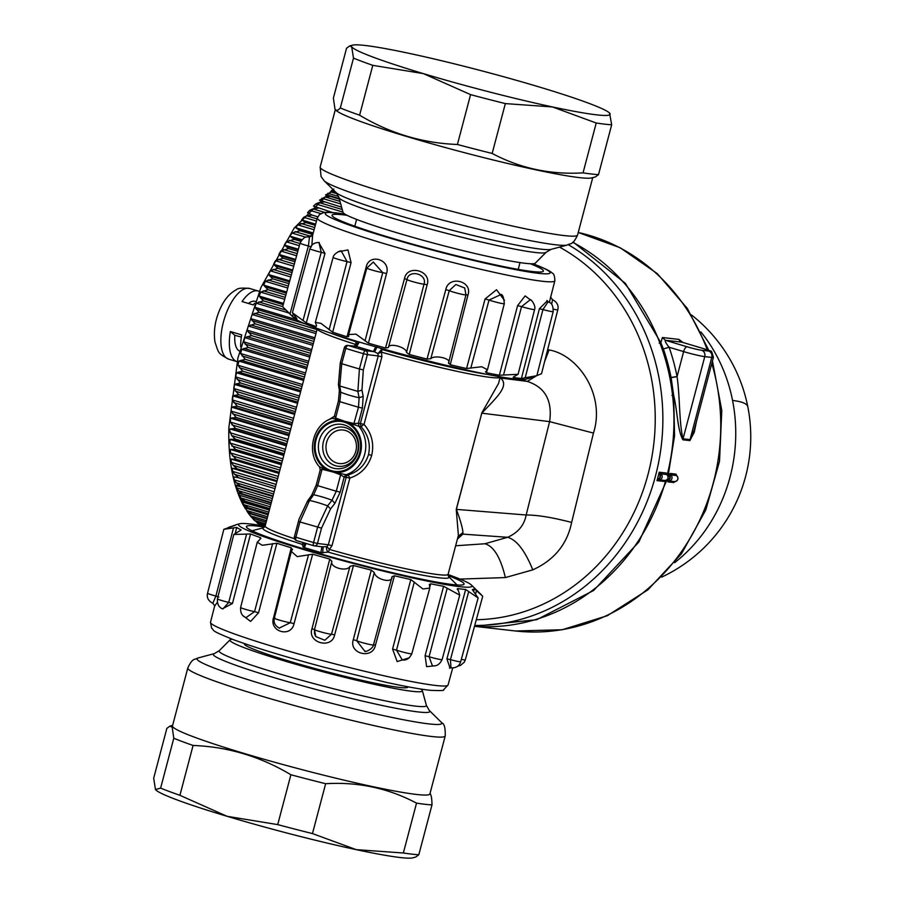 <?xml version="1.0" encoding="UTF-8"?>
<svg xmlns="http://www.w3.org/2000/svg" width="903" height="903" viewBox="0 0 903 903"><rect width="100%" height="100%" fill="white"/><g stroke="black" fill="none" stroke-linecap="round" stroke-linejoin="round"><path stroke-width="1.35" d="M239.555 351.098A26.097 11.129 106.7 0 1 234.803 335.295L241.349 337.056M255.256 301.342L254.702 301.241A26.097 11.129 106.7 0 0 248.449 303.464M347.057 215.32A109.308 7.551 14.8 0 0 332.169 215.817A109.308 7.551 14.8 0 0 348.377 223.854A109.308 7.551 14.8 0 0 462.652 257.31A109.308 7.551 14.8 0 0 543.019 271.521A109.308 7.551 14.8 0 0 530.321 263.732M551.056 249.375A111.961 7.732 14.8 0 1 441.849 227.556A111.961 7.732 14.8 0 1 336.119 192.576L338.986 197.61L343.016 212.363A99.522 6.874 14.8 0 0 343.072 212.51A99.522 6.874 14.8 0 0 438.35 244.374A99.522 6.874 14.8 0 0 535.287 263.168L546.078 252.332L551.056 249.375L567.231 245.052C570.199 242.952 572.536 245.988 577.57 235.028L592.74 177.631M311.862 245.232L312.573 235.604M296.906 318.793L296.726 318.77A123.722 8.545 -165.2 0 1 292.527 316.389L282.65 306.738L300.056 243.133A8.895 0.61 14.8 0 0 308.397 245.966L309.503 236.97L312.63 235.491M316.501 325.419L316.174 326.604A123.722 8.545 -165.2 0 1 309.424 324.121A123.722 8.545 -165.2 0 1 306.298 322.902L324.967 253.404L318.748 242.501M348.739 336.458L347.012 336.763A123.722 8.545 -165.2 0 1 332.654 332.202L351.064 262.638L347.994 249.928L337.903 251.858M464.785 288.023L455.834 284.524L449.231 290.642L445.8 289.592L427.04 359.067A123.722 8.545 -165.2 0 1 409.251 354.473L406.508 352.418L424.004 284.14C427.638 274.015 408.766 268.902 406.982 279.524L404.476 278.632L385.513 348.039A123.722 8.545 -165.2 0 1 368.413 343.174L386.552 273.53C391.101 259.409 368.751 252.716 366.11 267.412L367.397 268.022M404.476 278.632C407.163 263.981 431.95 270.697 427.142 284.772L409.251 354.473M445.8 289.592C448.667 275.02 472.901 280.957 467.957 295.021L450.236 364.744L448.509 363.029L465.959 294.852A8.895 0.61 14.8 0 1 458.701 293.554A8.895 0.61 14.8 0 1 449.231 290.642L430.799 358.683C434.783 354.473 452.245 358.751 448.509 363.029L448.441 363.209M500.849 294.581L489.02 300.056L485.08 298.961L466.569 368.514A123.722 8.545 -165.2 0 1 450.236 364.744M485.08 298.961L496.526 289.728L504.484 300.428M530.14 299.819L521.562 306.625L517.588 305.62L499.359 375.242A123.722 8.545 -165.2 0 1 486.446 372.758L485.972 371.404L487.473 369.722L481.683 366.731L466.569 368.514M517.588 305.62L525.128 295.902L531.63 300.767M548.189 301.692L542.94 309.548L539.407 308.77L521.426 378.447A123.722 8.545 -165.2 0 1 518.988 378.21A123.722 8.545 -165.2 0 1 513.502 377.544L513.13 377.296M539.407 308.77L547.184 300.925M529.937 377.939A123.722 8.545 -165.2 0 1 529.056 378.346A123.722 8.545 -165.2 0 1 528.142 378.515L528.097 378.515M549.374 302.291L554.848 280.777A122.853 8.488 14.8 0 1 468.104 266.272A122.853 8.488 14.8 0 1 335.656 227.691A122.853 8.488 14.8 0 1 317.303 218.018L319.448 214.575L323.703 212.555L327.507 212.216L344.709 213.988M284.208 308.363L293.994 318.003A120.72 8.341 14.8 0 0 311.433 326.31A120.72 8.341 14.8 0 0 434.749 362.554A120.72 8.341 14.8 0 0 525.749 379.226L529.056 378.346M553.426 309.165A8.895 0.61 14.8 0 0 557.817 309.774L541.529 373.684L536.867 375.614M528.153 378.481L536.856 375.693L521.426 378.447M513.683 376.856L518.085 374.316L499.359 375.242M485.464 371.98L485.972 371.404M427.04 359.067L430.799 358.683M406.508 352.418C406.745 347.237 388.888 342.384 388.392 347.508L385.513 348.039M368.413 343.174L356.008 334.155L348.648 334.539L348.716 335.972M332.654 332.202L320.881 323.33L315.328 322.416L316.547 325.475M386.552 273.53L382.737 272.627L373.278 262.028M351.064 262.638L347.045 261.565L341.357 251.147M306.298 322.902L292.403 312.765L296.794 318.522M324.967 253.404L321.22 252.309L318.94 242.523M551.643 304.311L552.523 299.706C557.049 302.042 558.81 305.395 557.817 309.774M358.288 341.752L355.68 346.221L357.035 345.172L355.838 341.018M380.219 348.129L381.732 349.438A3.262 0.914 -74 0 1 381.484 352.17L377.917 353.626L381.732 349.438A96.249 6.648 14.8 0 0 413.179 358.006A96.249 6.648 14.8 0 0 486.977 374.339M334.979 109.105C336.142 111.024 337.914 110.651 340.318 107.976A145.191 10.035 14.8 0 0 359.608 115.189L372.781 65.332L423.372 73.617A133.779 9.244 -165.2 0 1 351.696 46.821L349.608 45.974L346.549 48.243L333.376 98.1L334.979 109.105L336.108 110.392A133.125 9.199 14.8 0 0 461.817 151.975A133.125 9.199 14.8 0 0 591.668 177.914L595.461 176.898L598.508 174.629L611.681 124.772L609.536 113.044M330.114 332.891A96.249 6.648 14.8 0 0 355.556 341.594A3.262 1.84 -72.5 0 1 355.748 344.472A3.262 1.4 -127.1 0 1 356.188 346.086M356.053 346.312L348.276 345.499A3.262 2.98 -84.1 0 0 347.779 345.409L356.606 346.481L359.292 342.056M356.606 346.481A101.644 7.021 14.8 0 0 373.447 351.527L375.671 346.831M373.447 351.527L374.689 351.922L377.262 346.278M374.689 351.922L377.917 353.626L378.222 355.963L367.363 354.619A3.262 2.901 -83 0 0 365.399 350.635A101.147 6.987 14.8 0 1 348.276 345.499A3.262 1.671 -72.8 0 0 345.77 348.411A104.409 7.213 14.8 0 0 363.457 353.705A3.262 1.095 -73.8 0 1 365.399 350.635L374.056 351.696M359.608 115.189C389.983 133.396 422.581 143.159 457.415 144.48A145.191 10.035 14.8 0 0 492.169 153.454C520.23 168.364 550.525 174.832 583.045 172.868A145.191 10.035 14.8 0 0 598.508 174.629M500.014 377.826A107.671 7.438 -165.2 0 1 500.612 378.064L499.991 377.905M544.554 361.798L549.069 349.946C578.315 354.947 605.687 395.119 593.452 433.09L549.622 421.633C552.568 400.639 545.119 387.229 527.284 381.393L500.612 378.064C509.743 385.773 496.571 397.512 481.784 413.168L456.252 509.371L458.385 535.377L448.114 574.285A94.623 6.535 14.8 0 1 360.286 557.828A94.623 6.535 14.8 0 1 329.369 549.408A3.262 0.914 -74 0 1 328.184 552.117L321.502 552.726A100.007 6.908 -165.2 0 1 320.904 552.546A100.007 6.908 -165.2 0 1 304.334 547.59A100.007 6.908 -165.2 0 1 303.792 547.421L302.008 544.283A3.262 2.844 -167.3 0 0 304.593 543.03M332.011 545.638L328.331 544.78L326.909 546.654L329.369 549.408L332.011 545.638L349.856 478.059C360.861 474.368 368.142 466.783 371.709 455.326C374.26 443.633 371.709 433.316 364.044 424.387L381.901 356.809L381.484 352.17A94.623 6.535 14.8 0 0 412.4 360.602A94.623 6.535 14.8 0 0 500.217 377.059L498.512 383.527L481.671 413.156M354.315 346.086L355.748 344.472A94.623 6.535 14.8 0 1 317.258 328.715L317.303 328.478M334.392 416.283L328.557 419.895M340.318 107.976L353.491 58.119A145.191 10.035 14.8 0 0 372.781 65.332M492.169 153.454L505.341 103.597L552.467 106.938A133.779 9.244 -165.2 0 0 610.056 113.744A133.779 9.244 -165.2 0 0 609.897 113.473A133.779 9.244 -165.2 0 0 609.491 112.999A133.779 9.244 -165.2 0 0 538.233 86.677A133.779 9.244 -165.2 0 0 409.138 53.356A133.779 9.244 -165.2 0 0 352.678 45.15A133.779 9.244 -165.2 0 0 351.538 46.55A133.779 9.244 -165.2 0 0 351.696 46.821L353.491 58.119M457.415 144.48L470.587 94.623A145.191 10.035 14.8 0 0 505.341 103.597M583.045 172.868L596.228 123.011L552.467 106.938A133.779 9.244 -165.2 0 1 423.372 73.617L470.587 94.623M596.228 123.011A145.191 10.035 14.8 0 0 611.681 124.772M593.452 433.09L571.644 522.431C567.152 544.283 554.205 560.097 532.793 569.849L505.375 577.57C500.601 557.535 493.772 546.259 484.922 543.753L507.599 537.296C518.029 532.68 524.225 525.253 526.167 515.003L549.622 421.633L481.784 413.168L456.365 509.382C460.451 520.388 462.641 528.108 462.946 532.533L462.855 534.124L457.99 536.901M532.793 569.849C525.015 550.661 516.618 539.813 507.599 537.296L462.855 534.124L457.426 539.057M303.306 542.635A3.262 1.84 -72.5 0 1 302.008 544.283A96.249 6.648 14.8 0 1 263.721 527.657L265.143 525.941A94.623 6.535 14.8 0 0 294.559 538.764M371.709 455.326L368.503 454.615C365.264 464.921 358.491 471.693 348.208 474.922L349.856 478.059L344.178 477.032L346.041 474.73A29.37 26.48 -83.5 0 0 364.699 454.175A29.37 26.48 -83.5 0 0 358.841 426.284L344.506 421.227L332.383 418.36C313.318 423.372 305.745 452.268 319.56 466.93L320.238 469.876M368.503 454.615C370.761 444.084 368.255 434.749 360.974 426.611L364.044 424.387L360.365 423.53L378.222 355.963L381.901 356.809M535.851 376.179L527.284 381.393L520.692 379.474M549.069 349.946L547.669 349.585M484.922 543.753L455.643 545.773M347.779 345.409A3.262 3.262 0 0 0 344.291 347.813L340.25 363.108L341.729 363.695L339.799 385.999L357.87 391.405L359.112 397.726L358.491 407.219L362.385 408.133L363.187 396.372L361.956 390.062L357.87 391.405L359.417 368.988L363.457 353.705L367.363 354.619L363.322 369.914L361.956 390.062M338.715 401.045L339.889 401.654L340.736 392.218L339.799 385.999L338.422 384.464L340.25 363.108M362.385 408.133L358.401 423.225L360.365 423.53L360.974 426.611L359.01 426.318L358.401 423.225L354.168 423.597L344.506 421.227L335.566 418.033L334.663 416.114M448.498 576.475L448.509 576.486A96.249 6.648 14.8 0 1 359.631 560.695A96.249 6.648 14.8 0 1 328.184 552.117A3.262 1.727 71.7 0 1 326.649 549.385A3.262 1.727 71.7 0 1 326.909 546.654L322.495 546.812L323.172 546.936L322.676 552.941M359.01 426.318L358.31 423.202M319.56 466.93L340.634 474.831L344.178 477.032L340.194 492.124L334.923 503.321L330.543 508.942L327.631 505.861L317.608 527.239L313.567 542.534A3.262 1.095 106.2 0 0 313.77 545.739A3.262 1.095 106.2 0 0 313.849 545.751A3.262 2.901 -83 0 0 317.472 543.448L328.331 544.78L346.188 477.213A3.262 2.901 95 0 1 348.208 474.922L346.21 474.741M571.644 522.431C552.264 517.419 537.116 514.947 526.167 515.003L456.252 509.371M505.375 577.57L460.011 579.083M264.545 527.07A112.57 7.777 14.8 0 0 256.599 526.02A112.57 7.777 14.8 0 0 246.53 527.183A112.57 7.777 14.8 0 0 334.403 557.772A112.57 7.777 14.8 0 0 453.893 584.681A112.57 7.777 14.8 0 0 463.679 584.557A112.57 7.777 14.8 0 0 448.08 575.561M305.474 543.29L302.945 547.037M321.886 546.642L320.904 552.546M306.083 543.471L304.334 547.59M322.382 468.104L317.698 485.633L313.657 494.742L309.56 500.454A104.409 61.483 36.8 0 1 327.631 505.861L332.022 500.239L336.3 491.209L340.634 474.831L340.679 473.578L331.209 471.58A26.108 23.546 -83.5 0 0 360.478 453.171A26.108 23.546 -83.5 0 0 344.506 421.227A26.108 23.546 -83.5 0 0 315.237 439.626A26.108 23.546 -83.5 0 0 331.209 471.58L322.021 469.255L320.238 469.865L316.231 485.046L311.682 495.273M298.724 521.336L299.92 521.945L309.56 500.454L307.37 502.012M353.581 424.726L358.491 407.219A104.409 7.213 -165.2 0 1 339.889 401.654L335.284 419.252M340.679 473.578L346.041 474.73L344.088 477.032M448.057 574.522A120.72 8.341 -165.2 0 1 471.377 584.997A120.72 8.341 -165.2 0 1 461.038 586.803A120.72 8.341 -165.2 0 1 322.145 554.927A120.72 8.341 -165.2 0 1 239.622 523.774A120.72 8.341 -165.2 0 1 249.442 523.898A120.72 8.341 -165.2 0 1 265.076 526.178M667.069 479.753L638.906 541.924L593.677 590.46L536.653 619.706L474.515 626.253A201.967 182.146 -83.5 0 0 530.287 621.061A201.967 182.146 -83.5 0 0 665.725 480.43M667.227 474.797A201.967 182.146 -83.5 0 0 572.773 242.32M666.865 474.504L666.222 473.014L659.224 472.213L660.804 473.77L659.958 474.922L659.224 472.213A201.967 182.146 -83.5 0 1 657 480.633L660.522 479.482L659.461 478.251A203.277 183.32 -83.5 0 0 660.206 475.429L659.958 474.922M663.998 481.423L665.139 480.486L659.201 479.82L658.998 478.556L657 480.633L663.998 481.423L665.206 480.486M235.435 525.061L228.493 527.386M240.83 530.354L240.966 529.813A123.722 8.545 -165.2 0 1 236.767 527.431L223.842 529.316L235.243 525.275A123.722 8.545 -165.2 0 1 236.315 524.654L239.622 523.774M259.985 539.373L260.414 537.646A123.722 8.545 -165.2 0 1 253.664 535.163A123.722 8.545 -165.2 0 1 250.537 533.955L233.821 534.486L241.09 530.038M451.026 667.848L450.992 667.848C456.173 668.096 459.401 666.053 460.677 661.73L478.127 597.967L465.666 589.49A123.722 8.545 -165.2 0 1 463.228 589.264A123.722 8.545 -165.2 0 1 457.742 588.587L459.74 595.122L443.599 586.284A123.722 8.545 -165.2 0 1 430.686 583.801L429.467 585.268L429.783 588.067L422.954 588.993L410.82 579.557A123.722 8.545 -165.2 0 1 394.476 575.787L375.456 645.114C372.804 659.811 348.569 653.874 353.299 639.685L371.28 570.109A123.722 8.545 -165.2 0 1 353.491 565.515L334.641 634.865C331.852 649.562 307.065 642.834 311.986 628.725L329.753 559.081A123.722 8.545 -165.2 0 1 312.652 554.216L294.051 623.623C291.003 638.263 268.654 631.569 273.609 617.505L291.251 547.805A123.722 8.545 -165.2 0 1 276.894 543.256L262.242 545.288L257.253 542.184L260.03 539.339L260.414 537.646L260.967 538.414M291.251 547.805L292.211 549.837L292.504 549.295M312.652 554.216L297.234 556.62L291.33 551.44L292.211 549.837M329.753 559.081L331.886 561.373C329.414 567.456 347.283 572.299 350.003 566.283L331.514 634.233A8.895 0.61 -165.2 0 1 322.134 632.269A8.895 0.61 -165.2 0 1 314.492 629.617L315.757 636.57L324.82 640.261L331.514 634.233L334.641 634.865M353.491 565.515L350.003 566.283M371.28 570.109L374.293 572.558C375.321 579.534 392.782 583.812 392.004 576.893L373.458 644.945A8.895 0.61 -165.2 0 1 366.2 643.658A8.895 0.61 -165.2 0 1 356.73 640.746L364.778 651.176L365.625 651.187M394.476 575.787L392.049 576.645M429.354 584.32L429.467 585.268M457.437 589.693L457.245 588.824M478.127 597.967L472.325 589.614M457.821 666.087L460.44 665.443L464.277 662.204L465.316 659.867L482.721 596.262L474.357 588.767A123.722 8.545 -165.2 0 1 472.382 589.557L472.337 589.738M482.721 596.262L480.972 594.456M666.956 474.606L660.804 473.77L661.775 474.775L660.206 475.429A1.953 1.761 -83.5 0 1 659.461 478.251L658.998 478.556M666.222 473.014A1.309 1.174 -83.5 0 0 666.73 474.436A3.262 2.946 -83.5 0 1 665.139 480.486L664.935 480.509M222.443 608.78L232.466 603.497L228.719 602.414A8.895 0.61 -165.2 0 1 217.431 598.824L233.821 534.486M214.812 605.778L217.296 602.38M449.965 667.927L446.906 658.863L465.666 589.49M434.478 665.838L426.611 666.651L425.087 655.725L443.599 586.284M409.398 657.756L397.151 661.572L392.579 649.065L410.82 579.557M242.693 615.44L250.605 621.422L258.563 612.731L254.544 611.67A8.895 0.61 -165.2 0 1 245.39 609.333A8.895 0.61 -165.2 0 1 240.616 607.493L257.231 542.297M671.945 395.514L673.672 395.39L674.552 435.957L668.051 476.095M682.871 439.806L683.04 438.813C679.09 423.767 680.049 397.06 677.058 376.653L671.121 377.646L673.672 395.39C677.363 410.301 677.419 429.952 682.871 439.806L689.881 440.608L694.26 432.289L696.574 421.035M659.201 343.129L660.849 342.666L625.407 283.361L573.112 242.038M212.837 603.283L215.896 596.059A8.895 0.61 -165.2 0 1 207.555 593.226L223.842 529.316M217.431 598.824C217.115 604.254 218.944 607.629 222.894 608.961L228.719 602.414L246.553 534.305M246.022 617.596L254.544 611.67L272.616 543.617M279.219 628.093L290.235 622.72A8.895 0.61 -165.2 0 1 280.506 620.429A8.895 0.61 -165.2 0 1 274.32 618.194L291.308 551.552M402.275 659.924L396.519 650.16L392.579 649.065M432.368 665.725L429.072 656.718L425.087 655.725M450.202 667.204L449.536 668.152L450.992 667.848L450.439 659.641L446.906 658.863M674.744 481.626L669.055 480.938L669.27 479.369A203.277 183.32 -83.5 0 0 670.015 476.536L668.322 476.152L670.15 473.454L676.031 474.131L676.674 475.61M667.927 481.875A1.309 1.174 -83.5 0 1 669.055 480.938A3.262 2.946 -83.5 0 0 670.658 474.888L676.652 475.599C678.819 478.432 678.266 480.43 674.97 481.604L673.807 482.541L667.927 481.875L667.577 478.951L669.27 479.369A1.953 1.761 -83.5 0 0 670.015 476.536L670.658 474.888L670.15 473.454M669.868 377.883L671.087 377.477A202.216 182.361 -83.5 0 0 663.355 348.953L662.204 349.337M660.849 342.666L663.355 348.953L669.123 347.26C665.996 343.388 664.743 341.063 665.353 340.284L662.396 337.519L660.849 342.666M677.058 376.653L683.616 351.594A5.226 2.224 -73.3 0 1 687.194 346.82L665.353 340.284L681.878 342.158A5.226 4.707 96.5 0 1 678.921 339.404L682.871 342.44M669.834 377.714L677.047 376.483A207.193 186.853 96.5 0 0 669.123 347.26L683.616 351.594A16.31 1.129 14.8 0 0 704.758 356.629L683.04 438.813L690.05 439.603L711.756 357.43A16.31 1.129 14.8 0 0 713.404 357.362L694.068 430.528L689.881 440.608M687.194 346.82A11.096 0.768 14.8 0 0 701.563 350.24A5.226 4.707 -83.5 0 1 704.758 356.629L711.756 357.43A5.226 4.707 -83.5 0 0 708.573 351.03A11.096 0.768 14.8 0 0 703.719 348.693L682.296 342.282M407.919 686.788L407.851 687.081A84.51 5.836 -165.2 0 1 328.963 672.272A84.51 5.836 -165.2 0 1 244.736 644.629A84.51 5.836 -165.2 0 1 244.442 643.918L244.521 643.613M420.663 689.012A99.522 6.874 -165.2 0 1 422.006 690.084A99.522 6.874 -165.2 0 1 422.356 690.637A99.522 6.874 -165.2 0 1 331.378 673.977A99.522 6.874 -165.2 0 1 230.276 640.916A99.522 6.874 -165.2 0 1 230.073 639.832A99.522 6.874 -165.2 0 1 232.342 639.256M333.975 190.465L331.503 190.488M331.728 190.454L333.873 189.02M335.103 191.583L331.232 192.012L325.509 194.98M339.404 199.145L325.69 194.98M339.246 198.547L327.371 195.048M330.363 196.436L325.136 196.933L319.504 200.195M341.594 207.171L319.639 200.206M322.134 200.68L321.265 200.421M324.222 201.967L319.019 202.565L315.745 203.943L313.522 206.11M332.236 212.419L313.589 206.132M318.093 208.187L312.935 208.875L309.706 210.286L307.562 212.713L312.009 215.061L306.885 215.84L303.724 217.284L301.602 219.926L305.982 222.578L297.809 224.881L295.721 227.737L300.067 230.683L291.996 233.064L289.953 236.123L294.265 239.351L286.319 241.801L284.321 245.029L288.61 248.551L280.788 251.023L278.858 254.432L283.124 258.224L275.438 260.719L273.575 264.274L277.842 268.338L270.29 270.832L268.507 274.523L272.774 278.846L265.369 281.307L263.665 285.134L267.954 289.694L260.685 292.12L259.082 296.049L263.394 300.846L256.283 303.205L254.77 307.223L259.116 312.246L252.163 314.526L250.763 318.612L255.154 323.85L248.336 326.017L247.061 330.159L251.508 335.589L244.848 337.643L243.686 341.808L248.201 347.429L241.688 349.337L240.649 353.524L245.244 359.304L238.889 361.065L237.974 365.241L242.647 371.167L236.451 372.758L235.672 376.912L240.435 382.962L234.396 384.362L233.753 388.471L238.618 394.634L232.714 395.841L232.218 399.894L237.184 406.147L231.439 407.129L231.078 411.102L236.157 417.434L230.547 418.179L230.333 422.062L235.536 428.44L230.062 428.959L229.543 430.02L231.687 435.585L235.322 439.129L229.994 439.389L230.062 443.023L235.525 449.457L230.31 449.446L230.525 452.934L236.134 459.356L231.044 459.085L231.405 462.415L233.279 465.35L237.15 468.804L232.173 468.251L232.681 471.4L234.611 474.346L238.573 477.755L233.696 476.908L234.34 479.865L236.349 482.812L240.379 486.153L235.615 485.024L238.471 490.713L242.58 493.975L237.907 492.553L240.966 497.993L245.164 501.188L240.57 499.461L243.833 504.642L248.111 507.746L243.596 505.725L248.325 512.656L251.406 513.626L247.05 510.624L244.758 507.802L268.089 514.789M272.909 496.537L237.083 485.78M271.193 503.061L239.34 493.456M269.647 508.92L241.981 500.51M332.959 189.461L294.164 228.098L260.967 287.402L237.929 357.893L228.843 427.875C228.132 459.762 232.997 485.633 243.426 505.488L243.596 505.725M266.148 522.137L255.041 518.819L250.616 515.918L246.959 511.312M251.079 516.821L248.235 513.141L267.04 518.774M255.041 518.819L252.005 517.679L250.65 516.2M265.347 525.174L259.003 523.277L254.499 520.489L251.96 517.645M253.506 519.541L258.021 523.063L265.324 525.253M260.041 525.332L256.937 522.611M429.907 793.918A133.125 9.199 -165.2 0 1 305.632 770.586A133.125 9.199 -165.2 0 1 172.958 727.028A133.125 9.199 -165.2 0 1 172.496 725.91L187.801 667.972A133.125 9.199 -165.2 0 0 188.264 669.089A133.125 9.199 14.8 0 0 320.937 712.648A133.125 9.199 14.8 0 0 445.213 735.979L429.907 793.918M172.631 725.369L169.911 726.102L172.191 727.242L173.794 738.236L160.621 788.105A145.191 10.035 -165.2 0 0 179.911 795.317L227.138 816.323L277.718 824.608A145.191 10.035 -165.2 0 0 312.472 833.582L356.233 849.644L403.348 852.996L416.531 803.139C388.459 788.229 358.175 781.75 325.644 783.714A145.191 10.035 -165.2 0 1 290.89 774.751C260.515 756.545 227.917 746.781 193.084 745.46A145.191 10.035 -165.2 0 1 173.794 738.236M429.997 793.342C431.262 794.866 431.927 798.726 431.984 804.9A145.191 10.035 -165.2 0 1 416.531 803.139M169.911 726.102L166.852 728.371L153.679 778.228L155.474 789.527L160.621 788.105M431.984 804.9L418.811 854.757A145.191 10.035 -165.2 0 1 403.348 852.996M155.835 789.956A133.779 9.244 14.8 0 0 155.88 790.001A133.779 9.244 14.8 0 0 227.138 816.323A133.779 9.244 14.8 0 0 356.233 849.644A133.779 9.244 14.8 0 0 412.694 857.85L415.764 857.026L418.811 854.757M325.644 783.714L312.472 833.582M290.89 774.751L277.718 824.608M193.084 745.46L179.911 795.317M228.673 359.146A36.865 15.723 -73.3 0 1 221.528 348.298A36.865 15.723 -73.3 0 1 228.628 307.697A36.865 15.723 -73.3 0 1 249.826 288.508C242.094 287.718 237.602 288.147 236.326 289.795C229.96 293.069 224.712 299.062 220.603 307.788C215.185 319.56 213.311 330.995 214.982 342.09C218.819 353.175 217.555 353.242 228.673 359.146L237.094 361.674A36.865 15.723 -73.3 0 1 230.005 350.838A36.865 15.723 -73.3 0 1 230.378 331.525L241.688 334.911A36.865 15.723 -73.3 0 0 240.638 346.797M259.263 291.409A36.865 15.723 -73.3 0 0 258.314 291.048A36.865 15.723 -73.3 0 0 242.049 301.546L253.359 304.932A36.865 15.723 -73.3 0 1 254.477 303.352M234.803 335.295L230.378 331.525M344.811 214.056A116.318 8.037 14.8 0 0 342.643 222.612A116.318 8.037 14.8 0 0 497.756 265.967A116.318 8.037 14.8 0 0 532.894 263.755M293.114 314.21L292.527 316.389M347.012 336.763L366.11 267.412M486.446 372.758L487.01 370.535M338.986 197.61A107.186 7.405 14.8 0 0 339.043 197.768A107.186 7.405 14.8 0 0 441.669 232.094A107.186 7.405 14.8 0 0 546.078 252.332M530.084 299.785L530.038 299.762C530.693 298.43 536.19 305.632 534.599 309.515A8.895 0.61 14.8 0 1 521.562 306.625L503.581 374.79M500.804 294.547L500.646 294.434C502.553 294.164 503.772 297.245 504.303 303.69A8.895 0.61 14.8 0 1 498.501 302.753A8.895 0.61 14.8 0 1 489.02 300.056L470.802 368.164M465.869 294.728L467.957 295.021M388.392 347.508L406.982 279.524A8.895 0.61 14.8 0 0 414.635 282.176A8.895 0.61 14.8 0 0 424.004 284.14L427.142 284.772M373.345 262.017L366.821 268.089A8.895 0.61 14.8 0 0 372.995 270.336A8.895 0.61 14.8 0 0 382.737 272.627L365.049 340.86M341.413 251.158L341.515 251.158C341.887 249.747 333.602 253.303 333.117 257.4A8.895 0.61 14.8 0 0 337.891 259.24A8.895 0.61 14.8 0 0 347.045 261.565L329.121 329.753M319.323 242.591L319.007 242.523C314.458 242.388 311.433 244.453 309.921 248.731A8.895 0.61 14.8 0 0 321.22 252.309L303.058 320.43M311.411 246.959L308.397 245.966L290.01 314.018M547.004 301.907L546.958 300.507L548.155 301.67C549.498 303.126 553.087 301.704 553.178 311.637A8.895 0.61 14.8 0 1 542.94 309.548L525.185 377.781M336.119 192.576L324.2 180.837A126.601 8.748 14.8 0 0 443.745 220.388A126.601 8.748 14.8 0 0 567.231 245.052M577.57 235.028A133.125 9.199 14.8 0 1 450.258 210.907A133.125 9.199 14.8 0 1 320.238 167.597A133.125 9.199 -165.2 0 1 320.159 167.021L335.329 109.602M462.946 532.533L458.126 536.382M344.291 347.813L345.77 348.411L341.729 363.695A104.409 7.213 14.8 0 0 359.417 368.988L363.322 369.914M339.37 390.66L340.736 392.218A104.409 71.687 -9.8 0 0 359.112 397.726L363.187 396.372M330.543 508.942L321.513 528.153L317.472 543.448L313.567 542.534A104.409 7.213 -165.2 0 1 295.879 537.229A3.262 1.671 -72.8 0 0 296.59 540.592A3.262 1.671 -72.8 0 0 296.726 540.626A101.147 6.987 -165.2 0 0 313.702 545.705M559.521 247.106A196.572 177.281 96.5 0 1 653.682 444.818A196.572 177.281 96.5 0 1 515.399 614.254A196.572 177.281 96.5 0 1 476.299 619.729M311.693 495.25L307.584 500.962L299.04 519.18L294.401 536.642L295.879 537.229L299.92 521.945L321.513 528.153M340.194 492.124L336.3 491.209A104.409 7.213 14.8 0 1 317.698 485.633L316.231 485.046M334.923 503.321L332.022 500.239A104.409 61.483 -143.2 0 0 313.657 494.742L311.479 496.3M474.73 625.44A201.967 182.146 -83.5 0 0 519.191 619.808A201.967 182.146 -83.5 0 0 660.973 448.08A201.967 182.146 -83.5 0 0 568.314 244.724M316.05 439.874A25.171 22.699 -83.5 0 0 331.446 470.677A25.171 22.699 -83.5 0 0 359.665 452.934A25.171 22.699 -83.5 0 0 344.269 422.13A25.171 22.699 -83.5 0 0 316.05 439.874M319.199 440.687A22.338 20.148 -83.5 0 0 332.868 468.025A22.338 20.148 -83.5 0 0 357.915 452.279A22.338 20.148 -83.5 0 0 344.246 424.929A22.338 20.148 -83.5 0 0 319.199 440.687M214.779 605.495L210.512 622.223A122.853 8.488 14.8 0 0 228.865 631.886A122.853 8.488 14.8 0 0 336.83 664.337A122.853 8.488 14.8 0 0 436.95 685.603A122.853 8.488 14.8 0 0 448.057 684.982A122.853 8.488 14.8 0 0 448.069 684.959L452.708 667.972M250.537 533.955L232.466 603.497M236.767 527.431L235.344 532.973M233.505 527.894L215.896 596.059L218.921 597.052M474.357 588.767L473.623 591.488M429.862 586.803L430.686 583.801M276.894 543.256L258.563 612.731M273.609 617.505L274.896 618.126M308.544 554.735L290.235 622.72L294.051 623.623M311.986 628.725L314.492 629.617L331.886 561.373M353.299 639.685L356.73 640.746L374.293 572.558M375.456 645.114L373.368 644.821M414.296 582.029L396.519 650.16A8.895 0.61 -165.2 0 0 406 652.846A8.895 0.61 -165.2 0 0 411.802 653.783L429.749 588.203M447.075 588.666L429.072 656.718A8.895 0.61 -165.2 0 0 442.098 659.608L459.717 595.19M468.68 591.646L450.439 659.641A8.895 0.61 -165.2 0 0 460.677 661.73M476.513 590.63L475.655 593.802M465.316 659.867A8.895 0.61 -165.2 0 1 461.331 659.348M323.443 441.59A19.708 17.767 -83.5 0 0 335.498 465.711A19.708 17.767 -83.5 0 0 357.588 451.816A19.708 17.767 -83.5 0 0 345.544 427.695A19.708 17.767 -83.5 0 0 323.443 441.59M660.522 479.482A3.262 2.946 -83.5 0 0 661.775 474.775M326.593 442.402A16.875 15.216 -83.5 0 0 336.921 463.058A16.875 15.216 -83.5 0 0 355.838 451.161A16.875 15.216 -83.5 0 0 345.522 430.505A16.875 15.216 -83.5 0 0 326.593 442.402M712.444 360.974L721.79 410.493L719.522 461.241L705.774 510.037L681.415 553.821L647.914 589.817L607.324 615.699L562.23 629.752L515.511 630.983A201.967 182.146 -83.5 0 0 716.598 382.906A201.967 182.146 -83.5 0 0 711.801 363.424M678.921 339.404L662.396 337.519M707.241 349.8A201.967 182.146 -83.5 0 0 578.236 232.489L620.169 247.738L657.26 273.598L687.364 308.499L708.799 350.364M673.807 482.541L674.936 481.604A3.262 2.946 -83.5 0 0 676.539 475.554A1.309 1.174 96.5 0 1 676.031 474.131M708.573 351.03L701.563 350.24M681.81 342.135L703.889 348.727A5.226 2.224 106.7 0 0 703.719 348.693M674.586 562.716A154.989 139.773 -83.5 0 0 732.559 400.469A154.989 139.773 -83.5 0 0 700.841 331.886M661.707 577.107A154.989 154.989 0 0 0 747.819 406.813A154.989 22.293 168.8 0 0 732.559 400.469M337.158 193.795L331.232 192.012M338.625 196.504L327.857 193.276M340.025 201.392L325.136 196.933M340.713 203.92L321.795 198.265M342.237 209.519L319.019 202.565M342.937 212.081L315.745 203.943M324.674 212.397L312.935 208.875M320.791 213.605L309.706 210.286M309.097 213.21L307.562 212.713M317.766 216.788L312.009 215.061M317.066 218.898L306.885 215.84M316.468 221.1L303.724 217.284M315.632 224.125L301.602 219.926M315.587 224.316L303.092 220.58M315.294 225.366L305.982 222.578M314.695 227.556L300.913 223.436M314.097 229.757L297.809 224.881M313.217 232.985L295.721 227.737M313.127 233.313L297.177 228.538M312.799 234.498L300.067 230.683M309.221 235.852L295.033 231.608M305.869 237.218L291.996 233.064M301.918 239.701L289.953 236.123M301.568 240.119L291.376 237.071M300.789 241.315L294.265 239.351M299.943 243.528L289.287 240.333M299.344 245.695L286.319 241.801M298.374 249.239L284.321 245.029M298.204 249.86L285.72 246.124M297.809 251.305L288.61 248.551M297.189 253.619L283.689 249.578M296.602 255.763L280.788 251.023M295.586 259.443L278.858 254.432M295.383 260.211L280.235 255.673M294.954 261.768L283.124 258.224M294.322 264.094L278.271 259.285M293.746 266.193L275.438 260.719M292.696 270.008L273.575 264.274M292.448 270.9L274.941 265.663M291.996 272.582L277.842 268.338M291.353 274.907L273.045 269.433M290.789 276.973L270.29 270.832M289.728 280.878L268.507 274.523M289.445 281.917L269.85 276.047M288.96 283.689L272.774 278.846M288.317 286.025L268.044 279.953M287.775 288.023L265.369 281.307M286.68 292.019L263.665 285.134M286.353 293.182L265.008 286.793M285.845 295.055L267.954 289.694M285.213 297.369L263.292 290.811M284.682 299.311L260.685 292.12M283.565 303.385L259.082 296.049M283.215 304.661L260.425 297.832M282.684 306.625L263.394 300.846M285.958 310.09L258.811 301.952M288.892 312.98L256.283 303.205M296.353 319.673L254.77 307.223M305.112 323.816L256.113 309.142M317.021 329.595L259.116 312.246M316.422 331.852L254.612 313.341M315.96 333.636L252.163 314.526M314.854 337.801L250.763 318.612M314.458 339.314L252.106 320.644M313.894 341.436L255.154 323.85M313.307 343.659L250.718 324.911M312.867 345.341L248.336 326.017M311.749 349.529L247.061 330.159M311.208 351.109L248.427 332.315M310.429 353.231L251.508 335.589M309.684 355.353L247.151 336.616M309.153 356.899L244.848 337.643M307.81 361.019L243.686 341.808M307.28 362.713L245.063 344.077M306.614 364.914L248.201 347.429M306.004 367.002L243.923 348.411M305.586 368.48L241.688 349.337M304.469 372.634L240.649 353.524M304.006 374.44L242.06 355.895M303.453 376.732L245.244 359.304M302.979 378.775L241.045 360.229M302.674 380.163L238.889 361.065M301.783 384.351L237.974 365.241M301.41 386.27L239.408 367.702M300.97 388.629L242.647 371.167M300.62 390.615L238.539 372.025M300.406 391.902L236.451 372.758M299.469 396.011L235.672 376.912M298.961 397.975L237.139 379.463M298.34 400.3L240.435 382.962M297.855 402.151L236.405 383.752M297.55 403.28L234.396 384.362M296.5 407.264L233.753 388.471M295.97 409.285L235.254 391.112M295.349 411.633L238.618 394.634M294.886 413.382L234.656 395.345M294.626 414.375L232.714 395.841M293.588 418.27L232.218 399.894M293.046 420.346L233.764 402.591M292.425 422.683L237.184 406.147M291.996 424.331L233.313 406.756M291.759 425.2L231.439 407.129M290.766 428.981L231.078 411.102M290.202 431.103L232.658 413.867M289.592 433.429L236.157 417.434M289.186 434.964L232.364 417.942M288.994 435.686L230.547 418.179M288.023 439.343L230.333 422.062M287.459 441.499L231.969 424.884M286.849 443.802L235.536 428.44M286.477 445.213L231.823 428.846M286.319 445.8L230.062 428.959M285.393 449.31L229.994 432.718M284.817 451.5L231.687 435.585M284.208 453.769L235.322 439.129M283.869 455.056L231.687 439.422M283.756 455.496L229.994 439.389M282.876 458.848L230.062 443.023M282.289 461.049L231.811 445.924M281.702 463.284L235.525 449.457M281.397 464.435L231.958 449.626M281.318 464.729L230.31 449.446M280.483 467.901L230.525 452.934M279.896 470.102L232.342 455.868M279.32 472.292L236.134 459.356M279.05 473.307L232.635 459.401M279.016 473.454L231.044 459.085M278.226 476.434L231.405 462.415M277.639 478.635L233.279 465.35M277.086 480.768L237.15 468.804M276.849 481.626L233.719 468.713L276.849 481.626M276.115 484.414L232.681 471.4M275.539 486.604L234.611 474.346M274.997 488.658L238.573 477.755M274.162 491.796L234.34 479.865M273.598 493.964L236.349 482.812M273.067 495.939L240.379 486.153M272.379 498.558L236.394 487.778M271.814 500.691L238.471 490.713M271.318 502.576L242.58 493.975M270.765 504.653L238.821 495.092M270.211 506.752L240.966 497.993M269.737 508.547L245.164 501.188M269.342 510.071L241.609 501.775M268.801 512.125L243.833 504.642M268.349 513.807L248.111 507.746M267.57 516.776L247.05 510.624M267.153 518.345L251.406 513.626M266.532 520.681L250.616 515.918M265.696 523.842L254.499 520.489M264.579 526.088L258.687 524.327M422.356 690.637L426.385 705.39A107.186 7.405 -165.2 0 1 328.399 687.443A107.186 7.405 -165.2 0 1 219.497 651.842A107.186 7.405 -165.2 0 1 219.282 650.668L214.304 653.625L198.141 657.948C195.161 660.048 192.824 657.012 187.801 667.972M426.385 705.39L429.241 710.424A111.961 7.732 -165.2 0 1 429.399 710.582A111.961 7.732 -165.2 0 1 330.961 693.369A111.961 7.732 -165.2 0 1 213.684 655.262A111.961 7.732 -165.2 0 1 214.304 653.625M429.241 710.424L441.172 722.163A126.601 8.748 -165.2 0 1 441.341 722.344A126.601 8.748 -165.2 0 1 330.046 702.884A126.601 8.748 -165.2 0 1 197.43 659.8A126.601 8.748 -165.2 0 1 198.141 657.948M354.8 226.213L356.595 219.429M518.209 269.387L520.004 262.592M533.018 263.744L533.47 263.913C549.171 270.042 551.011 271.95 552.286 273.135C553.855 273.564 554.713 276.115 554.848 280.777M317.303 218.018L312.449 235.785M550.548 297.076L552.523 299.706M553.178 311.637L536.856 375.693M534.599 309.515L518.085 374.316M504.303 303.69L487.473 369.722M366.821 268.089L348.648 334.539M333.117 257.4L315.328 322.416M464.684 287.876L465.959 294.852M309.921 248.731L292.403 312.765M309.503 236.97C307.268 237.534 305.067 234.566 300.056 243.133M312.652 235.028L307.539 236.913M324.2 180.837L321.05 176.469L320.159 167.021M265.143 525.941L317.258 328.715M457.11 584.963L448.509 576.486L448.114 574.285M352.678 45.15L349.608 45.974M263.721 527.657L252.039 530.783M332.383 418.36L334.403 416.238L338.422 401.067L339.37 390.694L338.422 384.464M323.048 546.925L314.289 545.841A3.262 3.262 0 0 1 313.77 545.739L296.59 540.592A3.262 3.262 0 0 1 294.401 536.642M311.659 349.912L300.157 393.426M471.377 584.997L481.164 594.637M665.161 480.498C668.367 479.504 668.931 477.495 666.843 474.481L666.674 474.402M207.555 593.226C206.561 597.605 208.322 600.958 212.848 603.294L214.824 605.924M210.512 622.223L211.595 628.149C215.32 631.005 208.277 629.515 233.234 639.595C255.572 647.812 286.003 657.068 324.538 667.34L386.36 682.375C405.74 686.596 420.482 689.249 430.562 690.343C440.382 690.739 444.682 690.592 443.475 689.926L448.057 684.982M240.616 607.493C240.266 612.889 242.106 616.275 246.147 617.641L246.056 617.618M274.32 618.194C273.361 622.585 275.11 625.937 279.569 628.24L279.332 628.138M315.192 635.656L314.481 629.628L314.492 633.838M364.778 651.176L365.478 651.187M402.207 659.924L402.038 659.89C406.158 660.68 409.409 658.648 411.802 653.783M442.098 659.608C439.693 664.484 436.431 666.516 432.289 665.714L432.277 665.714M364.789 651.176C364.586 652.666 372.973 649.054 373.458 644.945M515.511 630.983L474.493 626.321M713.404 357.362C710.526 347.61 712.839 353.028 703.889 348.727M747.819 406.813A154.989 154.989 0 0 0 691.529 314.966M268.281 514.089L246.226 507.486M267.096 518.548L249.826 513.378M266.114 522.273L253.766 518.57M230.073 639.832L219.282 650.668M260.798 525.941L258.98 524.564M441.172 722.163L441.86 722.885C444.344 723.698 445.461 728.066 445.213 735.979M258.314 291.048L249.826 288.508"/></g></svg>
